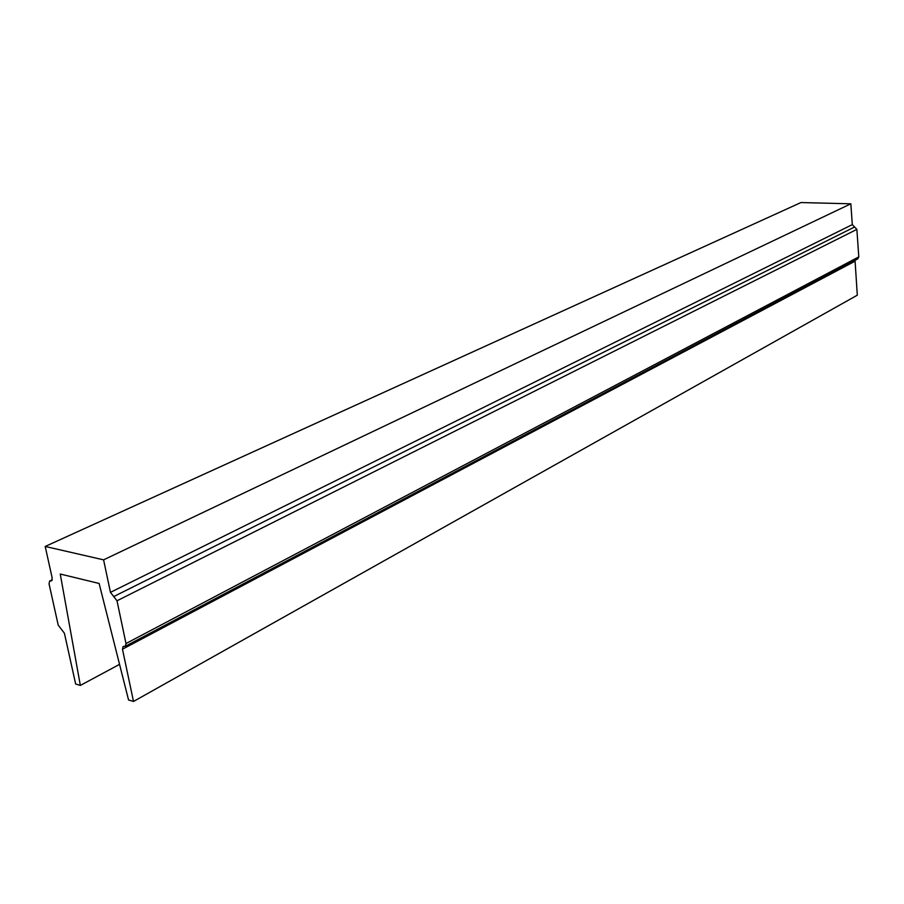 <?xml version="1.0" encoding="UTF-8"?>
<svg xmlns="http://www.w3.org/2000/svg" width="904" height="904" viewBox="0 0 904 904"><rect width="100%" height="100%" fill="white"/><g stroke="black" fill="none" stroke-linecap="round" stroke-linejoin="round"><path stroke-width="1.36" d="M60.252 574.029L80.343 685.424L75.653 684.012L64.41 633.241L58.218 625.139L49.042 583.814L49.652 581.023L51.573 580.82L52.183 578.018L45.2 546.457L103.587 559.847L110.457 592.357L117 600.787L125.995 643.524L125.373 646.247L123.091 646.496L122.469 649.208L133.51 701.447L128.549 699.956L99.112 583.464L60.252 574.029M119.554 664.361L80.343 685.424M103.587 559.847L850.833 203.807L800.944 202.552L45.2 546.457M850.833 203.807L852.302 224.621L856.868 229.379L858.789 256.894L857.715 258.917M855.026 260.329L857.308 295.19L133.51 701.447M52.093 580.221L50.613 580.922M852.302 224.621L110.457 592.357M854.585 226.994L113.723 596.561M856.868 229.379L117 600.787M858.789 256.894L125.995 643.524M854.901 261.256L122.469 649.208M49.81 580.956L52.229 579.803M125.373 646.247L857.873 258.827"/></g></svg>
